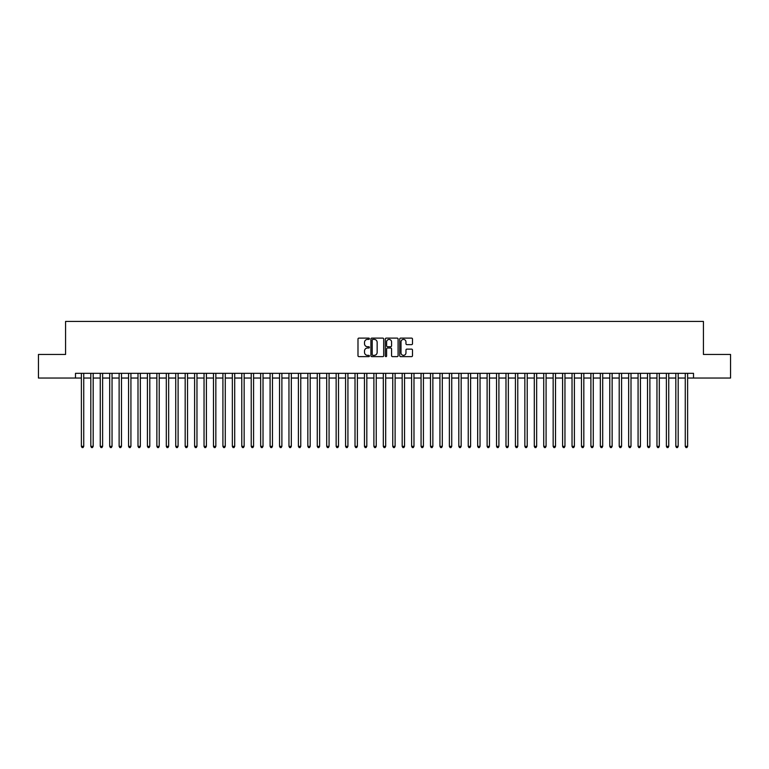 <?xml version="1.0" encoding="UTF-8"?>
<svg xmlns="http://www.w3.org/2000/svg" width="769" height="769" viewBox="0 0 769 769"><rect width="100%" height="100%" fill="white"/><g stroke="black" fill="none" stroke-linecap="round" stroke-linejoin="round"><path stroke-width="1.15" d="M369.399 338.754A0.644 0.644 0 0 0 368.755 338.11L358.912 338.11A0.923 0.923 0 0 0 357.989 339.033L357.989 355.711A0.923 0.923 0 0 0 358.912 356.633L368.755 356.633A0.644 0.644 0 0 0 369.399 355.98A0.644 0.644 0 0 0 368.755 355.336L367.486 355.336A2.961 2.961 0 0 1 364.516 352.375L364.516 350.981A2.961 2.961 0 0 1 367.486 348.021L368.755 348.021A0.644 0.644 0 0 0 369.399 347.367A0.644 0.644 0 0 0 368.755 346.723L367.486 346.723A2.961 2.961 0 0 1 364.516 343.762L364.516 342.368A2.961 2.961 0 0 1 367.486 339.408L368.755 339.408A0.644 0.644 0 0 0 369.399 338.754M411.569 344.637A0.923 0.923 0 0 0 412.492 343.714L412.492 339.033A0.923 0.923 0 0 0 411.569 338.11L400.639 338.11A0.923 0.923 0 0 0 399.717 339.033L399.717 355.711A0.923 0.923 0 0 0 400.639 356.633L411.569 356.633A0.923 0.923 0 0 0 412.492 355.711L412.492 350.058A0.923 0.923 0 0 0 411.569 349.126L406.888 349.126A0.923 0.923 0 0 0 405.965 350.058L405.965 352.856A2.48 2.48 0 0 1 403.485 355.336A2.48 2.48 0 0 1 401.005 352.856L401.005 341.888A2.48 2.48 0 0 1 403.485 339.408A2.48 2.48 0 0 1 405.965 341.888L405.965 343.714A0.923 0.923 0 0 0 406.888 344.637L411.569 344.637M75.487 378.04L38.45 378.04L38.45 354.451L65.576 354.451L65.576 321.423L703.424 321.423L703.424 354.451L730.55 354.451L730.55 378.04L693.513 378.04L693.513 373.321L75.487 373.321L75.487 378.04L81.379 378.04M383.693 339.033A0.923 0.923 0 0 0 382.76 338.11L371.831 338.11A0.923 0.923 0 0 0 370.908 339.033L370.908 355.711A0.923 0.923 0 0 0 371.831 356.633L382.76 356.633A0.923 0.923 0 0 0 383.693 355.711L383.693 339.033M386.24 338.11L397.169 338.11A0.923 0.923 0 0 1 398.092 339.033L398.092 355.711A0.923 0.923 0 0 1 397.169 356.633L392.488 356.633A0.923 0.923 0 0 1 391.565 355.711L391.565 348.943A0.923 0.923 0 0 0 390.633 348.021L387.538 348.021A0.923 0.923 0 0 0 386.605 348.943L386.605 355.98A0.644 0.644 0 0 1 385.961 356.633A0.644 0.644 0 0 1 385.307 355.98L385.307 339.033A0.923 0.923 0 0 1 386.24 338.11M83.744 378.04L90.819 378.04M93.174 378.04L100.249 378.04M102.613 378.04L109.688 378.04M112.043 378.04L119.128 378.04M121.483 378.04L128.558 378.04M130.922 378.04L137.997 378.04M140.352 378.04L147.427 378.04M149.792 378.04L156.866 378.04M159.221 378.04L166.306 378.04M168.661 378.04L175.736 378.04M178.1 378.04L185.175 378.04M187.53 378.04L194.605 378.04M196.97 378.04L204.045 378.04M206.4 378.04L213.484 378.04M215.839 378.04L222.914 378.04M225.279 378.04L232.353 378.04M234.708 378.04L241.783 378.04M244.148 378.04L251.223 378.04M253.578 378.04L260.662 378.04M263.017 378.04L270.092 378.04M272.457 378.04L279.532 378.04M281.887 378.04L288.961 378.04M291.326 378.04L298.401 378.04M300.756 378.04L307.84 378.04M310.195 378.04L317.27 378.04M319.635 378.04L326.71 378.04M329.065 378.04L336.14 378.04M338.504 378.04L345.579 378.04M347.934 378.04L355.018 378.04M357.374 378.04L364.448 378.04M366.813 378.04L373.888 378.04M376.243 378.04L383.318 378.04M385.682 378.04L392.757 378.04M395.112 378.04L402.187 378.04M404.552 378.04L411.626 378.04M413.982 378.04L421.066 378.04M423.421 378.04L430.496 378.04M432.86 378.04L439.935 378.04M442.29 378.04L449.365 378.04M451.73 378.04L458.805 378.04M461.16 378.04L468.244 378.04M470.599 378.04L477.674 378.04M480.039 378.04L487.113 378.04M489.469 378.04L496.543 378.04M498.908 378.04L505.983 378.04M508.338 378.04L515.422 378.04M517.777 378.04L524.852 378.04M527.217 378.04L534.292 378.04M536.647 378.04L543.721 378.04M546.086 378.04L553.161 378.04M555.516 378.04L562.6 378.04M564.955 378.04L572.03 378.04M574.395 378.04L581.47 378.04M583.825 378.04L590.9 378.04M593.264 378.04L600.339 378.04M602.694 378.04L609.779 378.04M612.134 378.04L619.208 378.04M621.573 378.04L628.648 378.04M631.003 378.04L638.078 378.04M640.442 378.04L647.517 378.04M649.872 378.04L656.957 378.04M659.312 378.04L666.387 378.04M668.751 378.04L675.826 378.04M678.181 378.04L685.256 378.04M687.621 378.04L693.513 378.04M372.85 339.408A0.644 0.644 0 0 0 372.206 340.052L372.206 354.692A0.644 0.644 0 0 0 372.85 355.336L374.195 355.336A2.961 2.961 0 0 0 377.156 352.375L377.156 342.368A2.961 2.961 0 0 0 374.195 339.408L372.85 339.408M391.565 341.926A2.48 2.48 0 0 0 389.085 339.456A2.48 2.48 0 0 0 386.605 341.926L386.605 345.8A0.923 0.923 0 0 0 387.538 346.723L390.633 346.723A0.923 0.923 0 0 0 391.565 345.8L391.565 341.926M83.744 373.321L83.744 446.347L81.379 446.347L81.379 373.321M83.744 446.347L83.033 447.577L82.091 447.577L81.379 446.347M93.174 373.321L93.174 446.347L90.819 446.347L90.819 373.321M93.174 446.347L92.472 447.577L91.521 447.577L90.819 446.347M102.613 373.321L102.613 446.347L100.249 446.347L100.249 373.321M102.613 446.347L101.902 447.577L100.96 447.577L100.249 446.347M112.043 373.321L112.043 446.347L109.688 446.347L109.688 373.321M112.043 446.347L111.342 447.577L110.4 447.577L109.688 446.347M121.483 373.321L121.483 446.347L119.128 446.347L119.128 373.321M121.483 446.347L120.771 447.577L119.829 447.577L119.128 446.347M130.922 373.321L130.922 446.347L128.558 446.347L128.558 373.321M130.922 446.347L130.211 447.577L129.269 447.577L128.558 446.347M140.352 373.321L140.352 446.347L137.997 446.347L137.997 373.321M140.352 446.347L139.65 447.577L138.699 447.577L137.997 446.347M149.792 373.321L149.792 446.347L147.427 446.347L147.427 373.321M149.792 446.347L149.08 447.577L148.138 447.577L147.427 446.347M159.221 373.321L159.221 446.347L156.866 446.347L156.866 373.321M159.221 446.347L158.52 447.577L157.578 447.577L156.866 446.347M168.661 373.321L168.661 446.347L166.306 446.347L166.306 373.321M168.661 446.347L167.95 447.577L167.008 447.577L166.306 446.347M178.1 373.321L178.1 446.347L175.736 446.347L175.736 373.321M178.1 446.347L177.389 447.577L176.447 447.577L175.736 446.347M187.53 373.321L187.53 446.347L185.175 446.347L185.175 373.321M187.53 446.347L186.829 447.577L185.877 447.577L185.175 446.347M196.97 373.321L196.97 446.347L194.605 446.347L194.605 373.321M196.97 446.347L196.258 447.577L195.316 447.577L194.605 446.347M206.4 373.321L206.4 446.347L204.045 446.347L204.045 373.321M206.4 446.347L205.698 447.577L204.756 447.577L204.045 446.347M215.839 373.321L215.839 446.347L213.484 446.347L213.484 373.321M215.839 446.347L215.128 447.577L214.186 447.577L213.484 446.347M225.279 373.321L225.279 446.347L222.914 446.347L222.914 373.321M225.279 446.347L224.567 447.577L223.625 447.577L222.914 446.347M234.708 373.321L234.708 446.347L232.353 446.347L232.353 373.321M234.708 446.347L234.007 447.577L233.055 447.577L232.353 446.347M244.148 373.321L244.148 446.347L241.783 446.347L241.783 373.321M244.148 446.347L243.437 447.577L242.495 447.577L241.783 446.347M253.578 373.321L253.578 446.347L251.223 446.347L251.223 373.321M253.578 446.347L252.876 447.577L251.934 447.577L251.223 446.347M263.017 373.321L263.017 446.347L260.662 446.347L260.662 373.321M263.017 446.347L262.306 447.577L261.364 447.577L260.662 446.347M272.457 373.321L272.457 446.347L270.092 446.347L270.092 373.321M272.457 446.347L271.745 447.577L270.803 447.577L270.092 446.347M281.887 373.321L281.887 446.347L279.532 446.347L279.532 373.321M281.887 446.347L281.185 447.577L280.233 447.577L279.532 446.347M291.326 373.321L291.326 446.347L288.961 446.347L288.961 373.321M291.326 446.347L290.615 447.577L289.673 447.577L288.961 446.347M300.756 373.321L300.756 446.347L298.401 446.347L298.401 373.321M300.756 446.347L300.054 447.577L299.112 447.577L298.401 446.347M310.195 373.321L310.195 446.347L307.84 446.347L307.84 373.321M310.195 446.347L309.484 447.577L308.542 447.577L307.84 446.347M319.635 373.321L319.635 446.347L317.27 446.347L317.27 373.321M319.635 446.347L318.924 447.577L317.982 447.577L317.27 446.347M329.065 373.321L329.065 446.347L326.71 446.347L326.71 373.321M329.065 446.347L328.363 447.577L327.411 447.577L326.71 446.347M338.504 373.321L338.504 446.347L336.14 446.347L336.14 373.321M338.504 446.347L337.793 447.577L336.851 447.577L336.14 446.347M347.934 373.321L347.934 446.347L345.579 446.347L345.579 373.321M347.934 446.347L347.232 447.577L346.29 447.577L345.579 446.347M357.374 373.321L357.374 446.347L355.018 446.347L355.018 373.321M357.374 446.347L356.662 447.577L355.72 447.577L355.018 446.347M366.813 373.321L366.813 446.347L364.448 446.347L364.448 373.321M366.813 446.347L366.102 447.577L365.16 447.577L364.448 446.347M376.243 373.321L376.243 446.347L373.888 446.347L373.888 373.321M376.243 446.347L375.532 447.577L374.59 447.577L373.888 446.347M385.682 373.321L385.682 446.347L383.318 446.347L383.318 373.321M385.682 446.347L384.971 447.577L384.029 447.577L383.318 446.347M395.112 373.321L395.112 446.347L392.757 446.347L392.757 373.321M395.112 446.347L394.41 447.577L393.468 447.577L392.757 446.347M404.552 373.321L404.552 446.347L402.187 446.347L402.187 373.321M404.552 446.347L403.84 447.577L402.898 447.577L402.187 446.347M413.982 373.321L413.982 446.347L411.626 446.347L411.626 373.321M413.982 446.347L413.28 447.577L412.338 447.577L411.626 446.347M423.421 373.321L423.421 446.347L421.066 446.347L421.066 373.321M423.421 446.347L422.71 447.577L421.768 447.577L421.066 446.347M432.86 373.321L432.86 446.347L430.496 446.347L430.496 373.321M432.86 446.347L432.149 447.577L431.207 447.577L430.496 446.347M442.29 373.321L442.29 446.347L439.935 446.347L439.935 373.321M442.29 446.347L441.589 447.577L440.637 447.577L439.935 446.347M451.73 373.321L451.73 446.347L449.365 446.347L449.365 373.321M451.73 446.347L451.019 447.577L450.076 447.577L449.365 446.347M461.16 373.321L461.16 446.347L458.805 446.347L458.805 373.321M461.16 446.347L460.458 447.577L459.516 447.577L458.805 446.347M470.599 373.321L470.599 446.347L468.244 446.347L468.244 373.321M470.599 446.347L469.888 447.577L468.946 447.577L468.244 446.347M480.039 373.321L480.039 446.347L477.674 446.347L477.674 373.321M480.039 446.347L479.327 447.577L478.385 447.577L477.674 446.347M489.469 373.321L489.469 446.347L487.113 446.347L487.113 373.321M489.469 446.347L488.767 447.577L487.815 447.577L487.113 446.347M498.908 373.321L498.908 446.347L496.543 446.347L496.543 373.321M498.908 446.347L498.197 447.577L497.255 447.577L496.543 446.347M508.338 373.321L508.338 446.347L505.983 446.347L505.983 373.321M508.338 446.347L507.636 447.577L506.694 447.577L505.983 446.347M517.777 373.321L517.777 446.347L515.422 446.347L515.422 373.321M517.777 446.347L517.066 447.577L516.124 447.577L515.422 446.347M527.217 373.321L527.217 446.347L524.852 446.347L524.852 373.321M527.217 446.347L526.505 447.577L525.563 447.577L524.852 446.347M536.647 373.321L536.647 446.347L534.292 446.347L534.292 373.321M536.647 446.347L535.945 447.577L534.993 447.577L534.292 446.347M546.086 373.321L546.086 446.347L543.721 446.347L543.721 373.321M546.086 446.347L545.375 447.577L544.433 447.577L543.721 446.347M555.516 373.321L555.516 446.347L553.161 446.347L553.161 373.321M555.516 446.347L554.814 447.577L553.872 447.577L553.161 446.347M564.955 373.321L564.955 446.347L562.6 446.347L562.6 373.321M564.955 446.347L564.244 447.577L563.302 447.577L562.6 446.347M574.395 373.321L574.395 446.347L572.03 446.347L572.03 373.321M574.395 446.347L573.684 447.577L572.742 447.577L572.03 446.347M583.825 373.321L583.825 446.347L581.47 446.347L581.47 373.321M583.825 446.347L583.123 447.577L582.171 447.577L581.47 446.347M593.264 373.321L593.264 446.347L590.9 446.347L590.9 373.321M593.264 446.347L592.553 447.577L591.611 447.577L590.9 446.347M602.694 373.321L602.694 446.347L600.339 446.347L600.339 373.321M602.694 446.347L601.992 447.577L601.05 447.577L600.339 446.347M612.134 373.321L612.134 446.347L609.779 446.347L609.779 373.321M612.134 446.347L611.422 447.577L610.48 447.577L609.779 446.347M621.573 373.321L621.573 446.347L619.208 446.347L619.208 373.321M621.573 446.347L620.862 447.577L619.92 447.577L619.208 446.347M631.003 373.321L631.003 446.347L628.648 446.347L628.648 373.321M631.003 446.347L630.301 447.577L629.35 447.577L628.648 446.347M640.442 373.321L640.442 446.347L638.078 446.347L638.078 373.321M640.442 446.347L639.731 447.577L638.789 447.577L638.078 446.347M649.872 373.321L649.872 446.347L647.517 446.347L647.517 373.321M649.872 446.347L649.171 447.577L648.229 447.577L647.517 446.347M659.312 373.321L659.312 446.347L656.957 446.347L656.957 373.321M659.312 446.347L658.6 447.577L657.658 447.577L656.957 446.347M668.751 373.321L668.751 446.347L666.387 446.347L666.387 373.321M668.751 446.347L668.04 447.577L667.098 447.577L666.387 446.347M678.181 373.321L678.181 446.347L675.826 446.347L675.826 373.321M678.181 446.347L677.479 447.577L676.528 447.577L675.826 446.347M687.621 373.321L687.621 446.347L685.256 446.347L685.256 373.321M687.621 446.347L686.909 447.577L685.967 447.577L685.256 446.347"/></g></svg>
